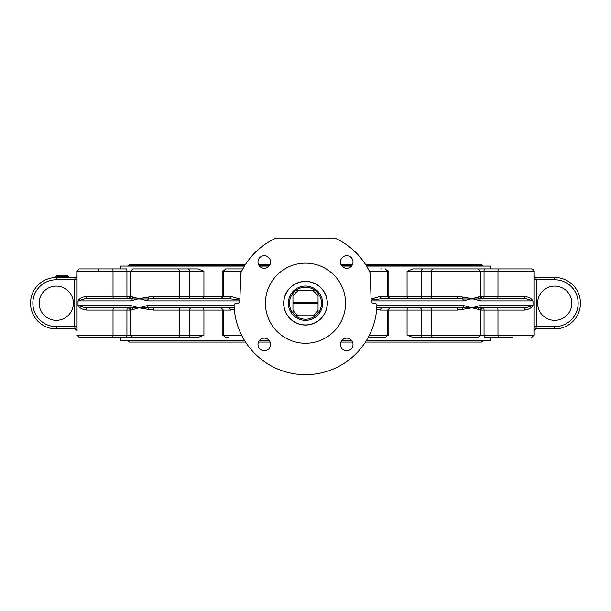 <?xml version="1.0" encoding="UTF-8"?>
<svg xmlns="http://www.w3.org/2000/svg" width="611" height="611" viewBox="0 0 611 611"><rect width="100%" height="100%" fill="white"/><g stroke="black" fill="none" stroke-linecap="round" stroke-linejoin="round"><path stroke-width="0.92" d="M456.852 268.916L437.086 268.916M533.961 330.1A2.284 2.261 90 0 1 535.931 328.939L554.727 328.939L535.931 328.939L536.244 326.648L533.961 326.648L533.961 335.225L484.065 335.225A2.284 0.588 90 0 0 484.66 337.509L508.635 337.509M508.635 268.916L488.861 268.916M120.298 340.373L120.298 337.509L120.298 340.373L244.469 340.373M259.484 340.373L269.061 340.373M341.939 340.373L351.516 340.373M366.531 340.373L490.702 340.373L490.702 337.509L490.702 340.373M120.298 266.06L120.298 268.916L120.298 266.06L244.469 266.06M490.702 266.06L490.702 268.916L490.702 266.06L366.531 266.06M351.516 266.06L341.939 266.06M269.061 266.06L259.484 266.06M77.039 276.218L77.039 271.208L203.929 271.208L197.857 268.916L173.914 268.916M264.273 255.696A6.286 6.286 0 0 1 269.718 265.128A6.286 6.286 0 0 1 258.827 265.128A6.286 6.286 0 0 1 264.273 255.696M353.013 261.989A6.286 6.286 0 0 1 343.581 267.435A6.286 6.286 0 0 1 343.581 256.544A6.286 6.286 0 0 1 353.013 261.989M346.727 350.729A6.286 6.286 0 0 1 341.282 341.297A6.286 6.286 0 0 1 352.173 341.297A6.286 6.286 0 0 1 346.727 350.729M257.987 344.444A6.286 6.286 0 0 1 267.419 338.998A6.286 6.286 0 0 1 267.419 349.889A6.286 6.286 0 0 1 257.987 344.444M265.426 303.216A40.074 40.074 0 0 1 325.533 268.512A40.074 40.074 0 0 1 325.533 337.914A40.074 40.074 0 0 1 265.426 303.216M283.779 303.216A21.721 21.721 0 0 0 316.361 322.028A21.721 21.721 0 0 0 316.361 284.405A21.721 21.721 0 0 0 283.779 303.216M374.627 303.216L373.443 303.216A2.284 2.284 0 0 1 371.16 301.009L370.174 272.842A71.456 71.456 0 0 0 334.813 238.053L276.187 238.053A71.456 71.456 0 0 0 240.826 272.842L239.84 301.009A2.284 2.284 0 0 1 237.557 303.216L236.373 303.216A2.284 2.284 0 0 0 234.089 305.576A71.456 71.456 0 0 0 305.5 374.665A71.456 71.456 0 0 0 376.911 305.576A2.284 2.284 0 0 0 374.627 303.216M554.727 326.648L536.244 326.648L536.244 279.777L554.727 279.777A23.439 23.439 0 0 1 578.166 303.216A23.439 23.439 0 0 1 554.727 326.648L554.727 328.939A25.723 25.723 0 0 0 580.45 303.216A25.723 25.723 0 0 0 554.727 277.493L535.931 277.493A2.284 2.261 -90 0 1 533.961 276.325A2.284 2.261 -90 0 0 535.923 277.493L533.892 276.019L535.931 277.493L536.244 279.777L533.961 279.777L533.961 326.648M56.273 328.939L75.069 328.939L56.273 328.939A25.723 25.723 0 0 1 30.573 304.263A25.723 25.723 0 0 1 54.173 277.577A2.284 2.284 0 0 0 55.991 276.393L57.266 276.348A2.284 1.146 -90 0 1 56.273 277.493A25.723 25.723 0 0 0 30.55 303.216A25.723 25.723 0 0 0 56.273 328.939L56.273 326.648A23.439 23.439 0 0 1 32.834 303.216A23.439 23.439 0 0 1 56.273 279.777L56.273 277.493A25.723 25.723 0 0 0 30.55 303.216A25.723 25.723 0 0 0 56.273 328.939M480.299 305.5A2.284 1.696 90 0 1 479.513 307.432L472.028 307.791L478.298 309.365A2.284 2.07 119.9 0 1 479.513 307.432L482.69 307.791L480.399 310.075L480.399 335.225L484.065 335.225L484.065 310.075A2.284 0.588 90 0 0 483.477 307.791L482.094 307.791A2.284 2.245 -90 0 0 479.849 310.075L524.215 310.075C528.637 309.517 531.555 307.99 532.983 305.5L480.299 305.5L472.028 307.791L463.321 305.5L376.918 305.5M371.16 300.925L463.321 300.925L472.028 298.642L480.299 300.925L532.983 300.925C531.555 298.443 528.637 296.915 524.215 296.358L479.849 296.358A2.284 2.245 -90 0 0 482.094 298.642L483.477 298.642A2.284 0.588 90 0 0 484.065 296.358L484.065 271.208A2.284 0.588 -90 0 1 484.66 268.916L474.075 268.916M122.139 268.916L126.34 268.916A2.284 0.588 -90 0 1 126.935 271.208L126.935 296.358A2.284 0.588 -90 0 0 127.523 298.642L128.906 298.642A2.284 2.245 90 0 0 131.151 296.358L86.785 296.358C82.363 296.915 79.445 298.443 78.017 300.925L130.701 300.925L138.972 298.642L147.679 300.925L239.84 300.925M234.082 305.5L147.679 305.5L138.972 307.791L130.701 305.5L78.017 305.5C79.445 307.99 82.363 309.517 86.785 310.075L113.02 310.075L113.02 335.225L77.039 335.225L79.331 337.509L136.925 337.509M463.321 300.925A2.284 1.535 -90 0 0 462.611 298.993L457.838 298.642A2.284 0.443 90 0 1 457.395 296.358L421.422 296.358A2.284 1.619 90 0 1 419.81 298.642L429.991 298.642A2.284 1.619 90 0 0 431.61 296.358L431.61 271.208L480.399 271.208L480.399 296.358L482.69 298.642L479.513 298.993A2.284 2.07 60.1 0 1 478.298 297.061L472.028 298.642L462.573 297.061A2.284 0.84 -76.9 0 0 462.611 298.993L479.513 298.993A2.284 1.696 90 0 1 480.299 300.925M524.215 310.075A2.284 1.505 90 0 1 525.727 307.791L532.983 305.5L532.983 300.925L525.727 298.642A2.284 1.505 90 0 1 524.215 296.358M408.324 298.642A2.284 1.253 90 0 1 407.071 296.358L380.546 296.358A2.284 1.718 -90 0 0 382.265 298.642L371.129 300.054M380.546 296.358L371.091 299.054M462.573 297.061L457.395 296.358M479.849 296.358L478.298 297.061M525.727 298.642L482.094 298.642M457.838 298.642L382.265 298.642M130.701 300.925A2.284 1.696 -90 0 1 131.487 298.993L148.389 298.993A2.284 0.84 76.9 0 0 148.427 297.061L138.972 298.642L132.702 297.061A2.284 2.07 -60.1 0 1 131.487 298.993L128.31 298.642L130.601 296.358L130.601 271.208L132.885 268.916L177.77 268.916A2.284 1.619 90 0 1 179.39 271.208L179.39 296.358A2.284 1.619 -90 0 0 181.009 298.642M86.785 296.358A2.284 1.505 -90 0 1 85.273 298.642L78.017 300.925L78.017 305.5L85.273 307.791A2.284 1.505 -90 0 1 86.785 310.075M239.909 299.054L230.454 296.358A2.284 1.718 -90 0 1 228.735 298.642L239.871 300.054M230.454 296.358L153.605 296.358A2.284 0.443 -90 0 1 153.162 298.642L148.389 298.993A2.284 1.535 90 0 0 147.679 300.925M153.605 296.358L148.427 297.061M132.702 297.061L131.151 296.358M77.039 330.207L77.039 278.517M221.19 298.642A2.284 1.031 -90 0 0 222.167 296.358L222.167 271.208L223.458 270.543M228.804 268.916L242.819 268.916L225.65 268.916L223.359 271.208L241.62 271.208M380.729 268.916L382.196 268.916M387.542 270.543L388.833 271.208L388.833 296.358A2.284 1.031 -90 0 0 389.81 298.642M407.071 271.208L421.422 271.208L421.422 296.358L407.071 296.358L407.071 271.208L413.143 268.916L478.115 268.916L480.399 271.208L497.98 271.208A2.284 0.588 -90 0 1 498.568 268.916L484.66 268.916M131.151 310.075A2.284 2.245 90 0 0 128.906 307.791L127.523 307.791A2.284 0.588 -90 0 0 126.935 310.075L131.151 310.075L138.972 307.791L148.427 309.365A2.284 0.84 103.1 0 0 148.389 307.432L131.487 307.432A2.284 2.07 -119.9 0 1 132.702 309.365M181.009 307.791A2.284 1.619 -90 0 0 179.39 310.075L179.39 335.225L130.601 335.225L130.601 310.075L128.31 307.791L131.487 307.432A2.284 1.696 -90 0 1 130.701 305.5M202.676 307.791A2.284 1.253 -90 0 1 203.929 310.075L230.454 310.075A2.284 1.718 90 0 0 228.735 307.791L234.166 307.325M147.679 305.5A2.284 1.535 90 0 0 148.389 307.432L153.162 307.791A2.284 0.443 -90 0 1 153.605 310.075L203.929 310.075L203.929 335.225L197.857 337.509L173.914 337.509M230.454 310.075L234.311 309.387M148.427 309.365L153.605 310.075M85.273 307.791L128.906 307.791M153.162 307.791L228.735 307.791M429.991 307.791A2.284 1.619 -90 0 1 431.61 310.075L457.395 310.075A2.284 0.443 90 0 1 457.838 307.791L462.611 307.432A2.284 0.84 -103.1 0 0 462.573 309.365L472.028 307.791L462.611 307.432A2.284 1.535 -90 0 0 463.321 305.5M376.834 307.325L382.265 307.791A2.284 1.718 -90 0 0 380.546 310.075L431.61 310.075L431.61 335.225A2.284 1.619 90 0 0 433.23 337.509L478.115 337.509L480.399 335.225L421.422 335.225A2.284 1.619 90 0 0 423.041 337.509L433.23 337.509M376.689 309.387L380.546 310.075M478.298 309.365L479.849 310.075M457.395 310.075L462.573 309.365M382.265 307.791L457.838 307.791M482.094 307.791L525.727 307.791M497.385 298.642A2.284 0.588 90 0 0 497.98 296.358L497.98 271.208L533.961 271.208L533.961 279.777M437.086 337.509L413.143 337.509L407.071 335.225L407.071 310.075A2.284 1.253 -90 0 1 408.324 307.791M389.81 307.791A2.284 1.031 -90 0 0 388.833 310.075L388.833 335.225L387.542 335.882M380.263 337.509L368.181 337.509L385.35 337.509L387.641 335.225L369.38 335.225M226.544 337.509L228.804 337.509M223.458 335.882L222.167 335.225L222.167 310.075A2.284 1.031 90 0 0 221.19 307.791M554.727 320.324A17.108 17.108 0 0 1 539.91 294.662A17.108 17.108 0 0 1 569.544 294.662A17.108 17.108 0 0 1 554.727 320.324M56.273 279.777L74.756 279.777L75.069 277.493A2.284 2.261 -90 0 0 77.039 276.325M77.039 330.1A2.284 2.261 -90 0 0 75.069 328.939L77.108 330.414M77.039 326.648L74.756 326.648L75.069 328.939L76.314 329.321M77.108 276.019L75.069 277.493L56.273 277.493M228.735 298.642L153.162 298.642M128.906 298.642L85.273 298.642M77.039 277.493L69.99 277.493A2.284 2.284 0 0 1 68.012 276.348A2.284 2.284 0 0 0 66.034 275.202L57.999 275.202A2.284 2.284 0 0 0 55.991 276.393A2.284 2.284 0 0 1 57.999 275.202A2.284 2.284 0 0 0 55.991 276.393A2.284 2.284 0 0 1 54.173 277.577L54.226 277.57M56.273 320.324A17.108 17.108 0 0 1 41.456 294.662A17.108 17.108 0 0 1 71.09 294.662A17.108 17.108 0 0 1 56.273 320.324M140.591 268.916L150.772 268.916M533.961 271.208L531.669 268.916L498.568 268.916M460.228 268.916L470.409 268.916M126.34 337.509A2.284 0.588 -90 0 0 126.935 335.225L130.601 335.225L132.885 337.509L197.857 337.509M154.148 337.509L150.772 337.509M460.228 337.509L456.852 337.509M413.143 337.509L423.041 337.509M484.66 337.509L512.178 337.509M102.365 337.509L98.822 337.509M98.226 271.208A2.284 0.588 -90 0 1 98.822 268.916L102.365 268.916M126.34 268.916L79.331 268.916L77.039 271.208L77.039 278.524M226.544 268.916L230.271 268.916M58.251 275.202A2.284 1.146 90 0 0 57.266 276.348L65.415 276.348L65.415 275.202L66.034 275.202M533.961 277.493L535.931 277.493M244.82 340.938L128.295 340.938L129.44 342.084L245.546 342.084M258.445 342.084L270.1 342.084M340.9 342.084L352.555 342.084M365.454 342.084L481.56 342.084L482.705 340.938L366.18 340.938M128.295 340.938L128.295 340.373M128.295 266.06L129.44 264.342L245.546 264.342M366.18 265.487L482.705 265.487L481.56 264.342L365.454 264.342M352.555 264.342L340.9 264.342M270.1 264.342L258.445 264.342M299.772 319.377A17.146 17.146 0 0 1 294.365 290.172A17.146 17.146 0 0 1 322.364 300.093A17.146 17.146 0 0 1 299.772 319.377M298.206 323.799A21.836 21.836 0 0 1 291.325 286.605A21.836 21.836 0 0 1 326.969 299.245A21.836 21.836 0 0 1 298.206 323.799M305.5 320.363A17.146 17.146 0 0 1 290.645 294.639A17.146 17.146 0 0 1 320.355 294.639A17.146 17.146 0 0 1 305.5 320.363M295.564 315.765A16.008 16.008 0 0 0 318.048 293.28A16.008 16.008 0 0 0 292.952 293.28A16.008 16.008 0 0 0 295.564 315.765L298.657 315.765A14.29 14.29 0 0 1 292.952 310.052L292.952 313.153M292.952 293.28L292.952 296.373A14.29 14.29 0 0 1 298.657 290.668L295.564 290.668M292.952 296.373L292.952 302.644L318.048 302.644L318.048 293.28M315.436 290.668L312.343 290.668A14.29 14.29 0 0 1 318.048 296.373M312.343 290.668L298.657 290.668M318.048 302.644L318.048 303.789L292.952 303.789L292.952 310.052M292.952 303.789L292.952 302.644M318.048 313.153L318.048 303.789M298.657 315.765L315.436 315.765M318.048 310.052A14.29 14.29 0 0 1 312.343 315.765M292.952 303.216L318.048 303.216M554.727 328.939A25.723 25.723 0 0 0 580.45 303.216A25.723 25.723 0 0 0 554.727 277.493L554.727 279.777M423.041 268.916A2.284 1.619 -90 0 0 421.422 271.208L431.61 271.208A2.284 1.619 -90 0 1 433.23 268.916M112.432 268.916A2.284 0.588 -90 0 1 113.02 271.208L113.02 296.358A2.284 0.588 -90 0 0 113.615 298.642M203.929 271.208L203.929 296.358A2.284 1.253 -90 0 1 202.676 298.642M187.959 268.916A2.284 1.619 90 0 1 189.578 271.208L189.578 296.358A2.284 1.619 -90 0 0 191.19 298.642M222.167 271.208L223.359 271.208L223.359 296.358L221.075 298.642M113.615 307.791A2.284 0.588 -90 0 0 113.02 310.075L126.935 310.075L126.935 335.225L113.02 335.225A2.284 0.588 -90 0 1 112.432 337.509M191.19 307.791A2.284 1.619 -90 0 0 189.578 310.075L189.578 335.225L179.39 335.225A2.284 1.619 90 0 1 177.77 337.509M419.81 307.791A2.284 1.619 -90 0 1 421.422 310.075L421.422 335.225L407.071 335.225M498.568 337.509A2.284 0.588 90 0 1 497.98 335.225L497.98 310.075A2.284 0.588 90 0 0 497.385 307.791M56.273 326.648L74.756 326.648L74.756 279.777L77.039 279.777M58.557 277.493L58.557 275.202M65.415 277.493L65.415 276.348L68.012 276.348A2.284 2.284 0 0 0 69.99 277.493M203.929 335.225L189.578 335.225A2.284 1.619 90 0 1 187.959 337.509M388.833 335.225L387.641 335.225L387.641 310.075L389.925 307.791M241.62 335.225L222.167 335.225M369.38 271.208L388.833 271.208M351.951 340.938L341.503 340.938M269.497 340.938L259.049 340.938M128.295 265.487L244.82 265.487M259.049 265.487L269.497 265.487M341.503 265.487L351.951 265.487M385.35 268.916L387.641 271.208L387.641 296.358L389.925 298.642M225.65 337.509L223.359 335.225L223.359 310.075L221.075 307.791M535.931 328.939L533.892 330.414L535.931 328.939M533.961 335.225L531.669 337.509L533.961 335.225M77.039 335.225L79.331 337.509M77.039 271.208L79.331 268.916M533.38 269.688L532.792 269.214M482.705 340.938L482.705 340.373M482.705 266.06L482.705 265.487"/></g></svg>
